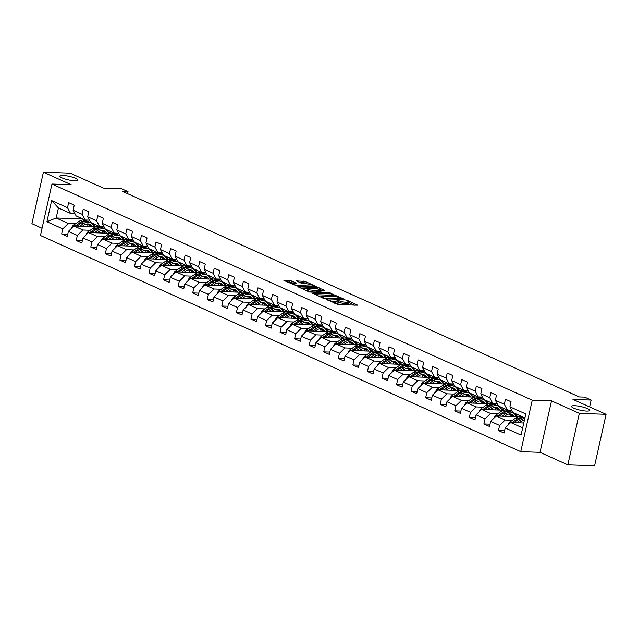 <?xml version="1.0" encoding="UTF-8"?>
<svg xmlns="http://www.w3.org/2000/svg" width="638" height="638" viewBox="0 0 638 638"><rect width="100%" height="100%" fill="white"/><g stroke="black" fill="none" stroke-linecap="round" stroke-linejoin="round"><path stroke-width="0.96" d="M326.704 299.525L338.315 304.613L357.695 305.187L347.622 300.53L345.916 300.283L347.415 301.048A4.57 0.893 12.6 0 1 348.507 301.918A4.57 0.893 12.6 0 1 346.984 302.245L345.405 302.189A4.57 0.893 12.6 0 1 339.113 300.753L336.473 299.868L337.638 300.697A4.57 0.893 12.6 0 1 338.738 301.575A4.57 0.893 12.6 0 1 337.215 301.902L335.636 301.846A4.57 0.893 12.6 0 1 329.344 300.402L326.704 299.525M74.893 180.825A9.307 1.826 12.6 0 0 77.995 180.171A9.307 1.826 12.6 0 0 72.86 177.308A9.307 1.826 12.6 0 0 62.947 175.45A9.307 1.826 12.6 0 0 59.836 176.112A9.307 1.826 12.6 0 0 64.972 178.975A9.307 1.826 12.6 0 0 74.893 180.825M586.561 411.071A9.307 1.826 12.6 0 0 589.671 410.417A9.307 1.826 12.6 0 0 584.528 407.546A9.307 1.826 12.6 0 0 574.615 405.696A9.307 1.826 12.6 0 0 571.512 406.358A9.307 1.826 12.6 0 0 576.648 409.221A9.307 1.826 12.6 0 0 586.561 411.071M291.67 280.991L283.918 280.457L297.037 286.039L316.424 286.614L305.275 281.47L296.423 280.895L301.391 283.256L306.535 283.814A3.82 0.75 12.6 0 1 310.602 284.572A3.82 0.75 12.6 0 1 312.708 285.752A3.82 0.75 12.6 0 1 311.44 286.023L298.991 285.577A3.82 0.75 12.6 0 1 294.916 284.819A3.82 0.75 12.6 0 1 292.81 283.647A3.82 0.75 12.6 0 1 294.086 283.376L296.638 283.344L291.67 280.991L291.359 282.379L286.725 281.837M579.344 413.368L551.527 400.855L540.027 452.326L567.836 464.847L579.344 413.368L606.1 414.317L572.964 399.412L591.163 400.058L584.623 397.115L579.272 396.924L122.671 191.464L128.023 191.647L121.491 188.712L103.3 188.066L70.164 173.153L43.408 172.204L31.9 223.683L42.068 228.26M551.527 400.855L532.267 400.17L51.957 184.039L71.217 184.725L43.408 172.204M312.891 293.177L323.562 298.417L325.532 298.863L344.919 299.429L331.8 293.847L312.803 293.568M309.318 292.005L298.169 286.869L317.549 287.435L324.487 290.242L315.866 290.17L319.279 291.821L330.843 293.065L309.318 292.005M606.1 414.317L594.592 465.796L567.836 464.847M532.267 400.17L520.76 451.648L40.449 235.51L51.957 184.039M67.764 234.17L61.655 233.955L67.253 236.475L68.386 231.395L77.35 235.43L76.209 240.502L81.816 243.022L82.948 237.95L91.912 241.977L90.771 247.058L96.37 249.578L97.51 244.498L106.466 248.533L105.334 253.613L110.932 256.133L112.065 251.053L121.029 255.08L119.896 260.16L125.495 262.681L126.627 257.6L135.591 261.636L134.451 266.716L140.057 269.236L141.189 264.156L150.153 268.191L149.013 273.263L154.611 275.783L155.752 270.711L164.708 274.739L163.575 279.819L169.174 282.339L170.314 277.259L179.27 281.294L178.138 286.366L183.736 288.886L184.868 283.814L193.832 287.842L192.7 292.922L198.298 295.442L199.431 290.362L208.395 294.397L207.254 299.477L212.861 301.997L213.993 296.917L222.949 300.945L221.817 306.025L227.415 308.545L228.556 303.465L237.511 307.5L236.379 312.58L241.977 315.1L243.11 310.02L252.074 314.055L250.941 319.128L256.54 321.648L257.672 316.576L266.636 320.603L265.496 325.683L271.102 328.203L272.235 323.123L281.191 327.158L280.058 332.231L285.657 334.751L286.797 329.679L295.753 333.706L294.62 338.786L300.219 341.306L301.351 336.226L310.315 340.261L309.183 345.341L314.781 347.862L315.914 342.781L324.878 346.809L323.737 351.889L329.344 354.409L330.476 349.329L339.44 353.364L338.299 358.444L343.898 360.964L345.038 355.884L353.994 359.92L352.862 364.992L358.46 367.512L359.601 362.44L368.557 366.467L367.424 371.547L373.023 374.067L374.155 368.987L383.119 373.023L381.987 378.095L387.585 380.615L388.717 375.543L397.681 379.57L396.541 384.65L402.147 387.17L403.28 382.09L412.236 386.126L411.103 391.206L416.702 393.726L417.842 388.646L426.798 392.673L425.666 397.753L431.264 400.273L432.397 395.193L441.36 399.228L440.228 404.309L445.826 406.829L446.959 401.749L455.923 405.784L454.782 410.856L460.389 413.376L461.521 408.304L470.477 412.331L469.345 417.411L474.943 419.932L476.084 414.852L485.04 418.887L483.907 423.959L489.505 426.479L490.638 421.407L499.602 425.434L498.469 430.514L504.068 433.035L505.2 427.954L521.071 435.1L525.8 413.95L509.929 406.813L511.062 401.733L505.463 399.213L504.331 404.293L507.37 410.003L498.406 405.975L495.367 400.257L496.5 395.177L490.901 392.657L489.769 397.737L492.807 403.455L483.843 399.42L480.805 393.71L481.945 388.63L476.339 386.11L475.206 391.19L478.245 396.9L469.281 392.872L466.25 387.154L467.383 382.074L461.784 379.554L460.644 384.634L463.682 390.352L454.727 386.317L451.688 380.599L452.82 375.527L447.222 373.007L446.09 378.079L449.12 383.797L440.164 379.769L437.126 374.051L438.258 368.971L432.66 366.451L431.527 371.531L434.566 377.249L425.602 373.214L422.563 367.496L423.704 362.424L418.097 359.904L416.965 364.976L420.003 370.694L411.039 366.659L408.009 360.949L409.141 355.868L403.543 353.348L402.403 358.428L405.441 364.146L396.485 360.111L393.447 354.393L394.579 349.313L388.981 346.793L387.848 351.873L390.879 357.591L381.923 353.556L378.884 347.846L380.017 342.766L374.418 340.245L373.286 345.325L376.324 351.036L367.36 347.008L364.322 341.29L365.462 336.21L359.856 333.69L358.723 338.77L361.762 344.488L352.798 340.453L349.76 334.735L350.9 329.663L345.302 327.142L344.161 332.215L347.2 337.933L338.244 333.905L335.205 328.187L336.338 323.107L330.739 320.587L329.599 325.667L332.637 331.385L323.681 327.35L320.643 321.632L321.775 316.56L316.177 314.04L315.044 319.112L318.083 324.83L309.119 320.794L306.081 315.084L307.213 310.004L301.614 307.484L300.482 312.564L303.521 318.282L294.557 314.247L291.518 308.529L292.659 303.449L287.06 300.929L285.92 306.009L288.958 311.727L279.994 307.691L276.964 301.981L278.096 296.901L272.498 294.381L271.357 299.461L274.396 305.171L265.44 301.144L262.401 295.426L263.534 290.346L257.935 287.826L256.803 292.906L259.833 298.624L250.878 294.589L247.839 288.87L248.972 283.798L243.373 281.278L242.241 286.35L245.279 292.068L236.315 288.041L233.277 282.323L234.417 277.243L228.811 274.723L227.678 279.803L230.717 285.521L221.753 281.486L218.722 275.768L219.855 270.695L214.256 268.175L213.116 273.247L216.154 278.966L207.198 274.93L204.16 269.22L205.292 264.14L199.694 261.62L198.562 266.7L201.592 272.418L192.636 268.383L189.598 262.665L190.73 257.585L185.132 255.064L183.999 260.144L187.038 265.863L178.074 261.827L175.035 256.117L176.176 251.037L170.569 248.517L169.437 253.597L172.475 259.307L163.511 255.28L160.473 249.562L161.613 244.482L156.015 241.961L154.874 247.042L157.913 252.76L148.957 248.724L145.919 243.006L147.051 237.934L141.453 235.414L140.32 240.486L143.351 246.204L134.395 242.177L131.356 236.459L132.489 231.379L126.89 228.859L125.758 233.939L128.796 239.657L119.832 235.621L116.794 229.903L117.934 224.831L112.328 222.311L111.195 227.383L114.234 233.101L105.27 229.066L102.232 223.356L103.372 218.276L97.773 215.756L96.633 220.836L99.672 226.554L90.708 222.518L87.677 216.8L88.81 211.72L83.211 209.2L82.071 214.28L85.109 219.998L76.153 215.963L73.115 210.253L74.247 205.173L68.649 202.653L67.516 207.733L70.547 213.443L58.417 207.988L56.176 218.005L68.314 223.459L75.619 223.723M61.655 233.955L62.787 228.875L46.917 221.737L51.646 200.587L67.516 207.733M73.115 210.253L82.071 214.28M87.677 216.8L96.633 220.836M102.232 223.356L111.195 227.383M116.794 229.903L125.758 233.939M131.356 236.459L140.32 240.486M145.919 243.006L154.874 247.042M160.473 249.562L169.437 253.597M175.035 256.117L183.999 260.144M189.598 262.665L198.562 266.7M204.16 269.22L213.116 273.247M218.722 275.768L227.678 279.803M233.277 282.323L242.241 286.35M247.839 288.87L256.803 292.906M262.401 295.426L271.357 299.461M276.964 301.981L285.92 306.009M291.518 308.529L300.482 312.564M306.081 315.084L315.044 319.112M320.643 321.632L329.599 325.667M335.205 328.187L344.161 332.215M349.76 334.735L358.723 338.77M364.322 341.29L373.286 345.325M378.884 347.846L387.848 351.873M393.447 354.393L402.403 358.428M408.009 360.949L416.965 364.976M422.563 367.496L431.527 371.531M437.126 374.051L446.09 378.079M451.688 380.599L460.644 384.634M466.25 387.154L475.206 391.19M480.805 393.71L489.769 397.737M495.367 400.257L504.331 404.293M90.181 230.27L82.876 230.015L73.912 225.98L96.194 226.769M100.038 226.905L104.201 227.056M100.772 230.653L101.761 230.685M107.232 230.876L109.465 230.956M89.456 220.15L85.109 219.998M73.912 225.98L68.386 231.395M82.876 230.015L77.35 235.43M104.736 236.826L97.431 236.57L88.475 232.535L110.757 233.325M114.601 233.46L118.764 233.612M115.334 237.2L116.315 237.232M121.794 237.432L124.027 237.511M104.018 226.705L99.672 226.554M88.475 232.535L82.948 237.95M97.431 236.57L91.912 241.977M119.298 243.381L111.993 243.118L103.029 239.083L125.319 239.88M129.155 240.016L133.326 240.159M129.897 243.756L130.878 243.788M136.357 243.979L138.59 244.059M118.572 233.253L114.234 233.101M103.029 239.083L97.51 244.498M111.993 243.118L106.466 248.533M133.86 249.929L126.555 249.673L117.591 245.638L139.881 246.428M143.717 246.563L147.88 246.715M144.451 250.303L145.44 250.343M150.911 250.535L153.144 250.614M133.135 239.808L128.796 239.657M117.591 245.638L112.065 251.053M126.555 249.673L121.029 255.08M148.423 256.484L141.118 256.221L132.154 252.193L154.444 252.983M158.28 253.119L162.443 253.262M159.014 256.859L160.002 256.891M165.473 257.09L167.706 257.162M147.697 246.364L143.351 246.204M132.154 252.193L126.627 257.6M141.118 256.221L135.591 261.636M162.985 263.031L155.672 262.776L146.716 258.741L168.998 259.53M172.842 259.666L177.005 259.818M173.576 263.406L174.557 263.446M180.036 263.638L182.269 263.717M162.259 252.911L157.913 252.76M146.716 258.741L141.189 264.156M155.672 262.776L150.153 268.191M177.539 269.587L170.234 269.324L161.278 265.296L183.561 266.086M187.397 266.221L191.567 266.365M188.138 269.962L189.119 269.994M194.598 270.193L196.831 270.273M176.814 259.467L172.475 259.307M161.278 265.296L155.752 270.711M170.234 269.324L164.708 274.739M192.102 276.134L184.797 275.879L175.833 271.844L198.123 272.633M201.959 272.769L206.122 272.92M202.693 276.517L203.681 276.549M209.16 276.74L211.393 276.82M191.376 266.014L187.038 265.863M175.833 271.844L170.314 277.259M184.797 275.879L179.27 281.294M206.664 282.69L199.359 282.435L190.395 278.399L212.685 279.189M216.521 279.324L220.684 279.476M217.255 283.065L218.244 283.097M223.715 283.296L225.948 283.376M205.938 272.57L201.592 272.418M190.395 278.399L184.868 283.814M199.359 282.435L193.832 287.842M221.226 289.245L213.913 288.982L204.958 284.947L227.24 285.744M231.084 285.88L235.247 286.023M231.817 289.62L232.798 289.652M238.277 289.843L240.51 289.923M220.501 279.117L216.154 278.966M204.958 284.947L199.431 290.362M213.913 288.982L208.395 294.397M235.781 295.793L228.476 295.538L219.52 291.502L241.802 292.292M245.638 292.427L249.809 292.579M246.38 296.168L247.361 296.207M252.839 296.399L255.072 296.479M235.063 285.672L230.717 285.521M219.52 291.502L213.993 296.917M228.476 295.538L222.949 300.945M250.343 302.348L243.038 302.085L234.074 298.058L256.364 298.847M260.2 298.983L264.371 299.126M260.934 302.723L261.923 302.755M267.402 302.954L269.635 303.026M249.618 292.228L245.279 292.068M234.074 298.058L228.556 303.465M243.038 302.085L237.511 307.5M264.906 308.896L257.6 308.64L248.637 304.605L270.927 305.395M274.763 305.53L278.926 305.682M275.496 309.271L276.485 309.31M281.956 309.502L284.189 309.582M264.18 298.775L259.833 298.624M248.637 304.605L243.11 310.02M257.6 308.64L252.074 314.055M279.468 315.451L272.155 315.188L263.199 311.161L285.481 311.95M289.325 312.086L293.488 312.229M290.059 315.826L291.048 315.858M296.518 316.057L298.751 316.137M278.742 305.331L274.396 305.171M263.199 311.161L257.672 316.576M272.155 315.188L266.636 320.603M294.022 321.999L286.717 321.743L277.761 317.708L300.043 318.498M303.879 318.633L308.05 318.785M304.621 322.381L305.602 322.413M311.081 322.605L313.314 322.684M293.305 311.878L288.958 311.727M277.761 317.708L272.235 323.123M286.717 321.743L281.191 327.158M308.585 328.554L301.28 328.299L292.316 324.264L314.606 325.053M318.442 325.189L322.613 325.34M319.183 328.929L320.164 328.961M325.643 329.16L327.876 329.24M307.859 318.434L303.521 318.282M292.316 324.264L286.797 329.679M301.28 328.299L295.753 333.706M323.147 335.109L315.842 334.846L306.878 330.811L329.168 331.608M333.004 331.744L337.167 331.888M333.738 335.484L334.727 335.516M340.198 335.708L342.431 335.787M322.421 324.981L318.083 324.83M306.878 330.811L301.351 336.226M315.842 334.846L310.315 340.261M337.709 341.657L330.404 341.402L321.44 337.366L343.73 338.156M347.566 338.292L351.729 338.443M348.3 342.032L349.289 342.072M354.76 342.263L356.993 342.343M336.984 331.537L332.637 331.385M321.44 337.366L315.914 342.781M330.404 341.402L324.878 346.809M352.264 348.212L344.959 347.949L336.003 343.922L358.285 344.711M362.129 344.847L366.292 344.991M362.863 348.587L363.843 348.619M369.322 348.819L371.555 348.89M351.546 338.092L347.2 337.933M336.003 343.922L330.476 349.329M344.959 347.949L339.44 353.364M366.826 354.76L359.521 354.505L350.565 350.469L372.847 351.259M376.683 351.394L380.854 351.546M377.425 355.135L378.406 355.175M383.885 355.366L386.118 355.446M366.1 344.64L361.762 344.488M350.565 350.469L345.038 355.884M359.521 354.505L353.994 359.92M381.388 361.315L374.083 361.052L365.119 357.025L387.41 357.814M391.246 357.95L395.408 358.093M391.979 361.69L392.968 361.722M398.439 361.921L400.68 362.001M380.663 351.195L376.324 351.036M365.119 357.025L359.601 362.44M374.083 361.052L368.557 366.467M395.951 367.863L388.646 367.608L379.682 363.572L401.972 364.362M405.808 364.497L409.971 364.649M406.542 368.246L407.53 368.278M413.001 368.469L415.234 368.549M395.225 357.743L390.879 357.591M379.682 363.572L374.155 368.987M388.646 367.608L383.119 373.023M410.513 374.418L403.2 374.163L394.244 370.128L416.526 370.917M420.37 371.053L424.533 371.204M421.104 374.793L422.085 374.825M427.564 375.024L429.797 375.104M409.787 364.298L405.441 364.146M394.244 370.128L388.717 375.543M403.2 374.163L397.681 379.57M425.067 380.974L417.762 380.711L408.806 376.675L431.089 377.473M434.925 377.608L439.096 377.752M435.666 381.349L436.647 381.38M442.126 381.572L444.359 381.652M424.35 370.845L420.003 370.694M408.806 376.675L403.28 382.09M417.762 380.711L412.236 386.126M439.63 387.521L432.325 387.266L423.361 383.231L445.651 384.02M449.487 384.156L453.658 384.307M450.221 387.896L451.21 387.936M456.688 388.127L458.921 388.207M438.904 377.401L434.566 377.249M423.361 383.231L417.842 388.646M432.325 387.266L426.798 392.673M454.192 394.077L446.887 393.813L437.923 389.786L460.213 390.576M464.049 390.711L468.212 390.855M464.783 394.451L465.772 394.483M471.243 394.683L473.476 394.755M453.466 383.956L449.12 383.797M437.923 389.786L432.397 395.193M446.887 393.813L441.36 399.228M468.755 400.624L461.441 400.369L452.486 396.334L474.768 397.123M478.612 397.259L482.775 397.41M479.345 400.999L480.334 401.039M485.805 401.23L488.038 401.31M468.029 390.504L463.682 390.352M452.486 396.334L446.959 401.749M461.441 400.369L455.923 405.784M483.309 407.18L476.004 406.916L467.048 402.889L489.33 403.679M493.166 403.814L497.337 403.958M493.908 407.554L494.889 407.586M500.367 407.786L502.6 407.865M482.591 397.059L478.245 396.9M467.048 402.889L461.521 408.304M476.004 406.916L470.477 412.331M497.871 413.727L490.566 413.472L481.602 409.436L503.892 410.226M507.728 410.362L511.899 410.513M508.47 414.11L509.451 414.142M514.93 414.333L517.163 414.413M497.146 403.607L492.807 403.455M481.602 409.436L476.084 414.852M490.566 413.472L485.04 418.887M512.434 420.282L505.129 420.027L496.165 415.992L518.455 416.781M522.291 416.917L522.761 416.933M523.024 420.657L524.013 420.689M511.708 410.162L507.37 410.003M496.165 415.992L490.638 421.407M505.129 420.027L499.602 425.434M522.674 427.923L510.727 422.539L523.774 423.002M524.914 417.906L512.968 412.523L509.929 406.813M510.727 422.539L505.2 427.954M540.027 452.326L520.76 451.648M127.576 193.665L128.023 191.647M589.632 406.908L591.163 400.058M86.21 224.097L87.199 224.129M92.669 224.329L94.903 224.409M82.773 218.946L56.176 218.005L46.917 221.737M74.893 213.602L70.547 213.443M51.646 200.587L58.417 207.988M68.314 223.459L62.787 228.875M504.578 430.73L498.469 430.514M517.498 414.564L515.041 414.477M490.024 424.182L483.907 423.959M518.662 416.726L515.6 415.346M502.935 408.017L500.479 407.929M475.462 417.627L469.345 417.411M504.1 410.178L501.037 408.798M488.381 401.462L485.917 401.374M460.899 411.071L454.782 410.856M489.545 403.623L486.475 402.243M473.819 394.914L471.354 394.826M446.337 404.524L440.228 404.309M474.983 397.075L471.913 395.696M459.256 388.359L456.8 388.271M431.782 397.968L425.666 397.753M460.421 390.52L457.358 389.14M444.694 381.803L442.238 381.715M417.22 391.421L411.103 391.206M445.858 383.972L442.796 382.593M430.132 375.256L427.675 375.168M402.658 384.866L396.541 384.65M431.304 377.417L428.234 376.037M415.577 368.7L413.113 368.612M388.095 378.318L381.987 378.095M416.742 370.861L413.671 369.482M401.015 362.153L398.551 362.065M373.541 371.763L367.424 371.547M402.179 364.314L399.117 362.934M386.453 355.597L383.996 355.51M358.979 365.207L352.862 364.992M387.617 357.759L384.554 356.379M371.89 349.05L369.434 348.962M344.416 358.66L338.299 358.444M373.063 351.211L369.992 349.831M357.336 342.494L354.872 342.407M329.854 352.104L323.737 351.889M358.5 344.656L355.43 343.276M342.773 335.939L340.309 335.851M315.292 345.557L309.183 345.341M343.938 338.108L340.867 336.728M328.211 329.391L325.755 329.304M300.737 339.001L294.62 338.786M329.375 331.553L326.313 330.173M313.649 322.836L311.192 322.748M286.175 332.454L280.058 332.231M314.813 325.005L311.751 323.618M299.094 316.288L296.63 316.201M271.613 325.898L265.496 325.683M300.259 318.45L297.188 317.07M284.532 309.733L282.068 309.645M257.05 319.343L250.941 319.128M285.696 311.894L282.626 310.515M269.97 303.186L267.513 303.098M242.496 312.795L236.379 312.58M271.134 305.347L268.072 303.967M255.407 296.63L252.951 296.542M227.933 306.24L221.817 306.025M256.572 298.791L253.509 297.412M240.845 290.075L238.389 289.987M213.371 299.693L207.254 299.477M242.017 292.244L238.947 290.864M226.291 283.527L223.826 283.439M198.809 293.137L192.7 292.922M227.455 285.688L224.385 284.309M211.728 276.972L209.264 276.884M184.254 286.59L178.138 286.366M212.893 279.141L209.83 277.753M197.166 270.424L194.71 270.337M169.692 280.034L163.575 279.819M198.33 272.586L195.268 271.206M182.604 263.869L180.147 263.781M155.13 273.479L149.013 273.263M183.776 266.03L180.706 264.65M168.049 257.321L165.585 257.234M140.567 266.931L134.451 266.716M169.214 259.483L166.143 258.103M153.487 250.766L151.023 250.678M126.005 260.376L119.896 260.16M154.651 252.927L151.581 251.547M138.924 244.21L136.468 244.123M111.451 253.828L105.334 253.613M140.089 246.38L137.026 245M124.362 237.663L121.906 237.575M96.888 247.273L90.771 247.058M125.534 239.824L122.464 238.445M109.808 231.108L107.343 231.02M82.326 240.725L76.209 240.502M110.972 233.277L107.902 231.889M95.245 224.56L92.781 224.472M96.41 226.721L93.339 225.342M334.009 303.114A4.57 0.893 12.6 0 0 335.325 303.233L335.636 301.846M338.738 301.575L338.427 302.97A4.57 0.893 12.6 0 1 336.904 303.289L335.325 303.233M348.507 301.918L348.196 303.313A4.57 0.893 12.6 0 1 346.673 303.632L345.094 303.576A4.57 0.893 12.6 0 1 338.802 302.141L338.626 302.061M354.576 305.195L348.396 302.412M335.787 296.734L331.489 295.234L315.22 294.66M324.032 298.01L342 298.919L340.772 298.058A4.57 0.893 12.6 0 0 334.479 296.614L323.131 296.215A4.57 0.893 12.6 0 0 321.608 296.534A4.57 0.893 12.6 0 0 322.7 297.412L324.032 298.01L323.913 298.544M300.976 288.248L317.238 288.823L317.549 287.435M321.369 290.25L317.238 288.823M308.385 289.788A3.82 0.75 12.6 0 0 307.109 290.059A3.82 0.75 12.6 0 0 309.215 291.231A3.82 0.75 12.6 0 0 313.29 291.989L318.147 292.044L314.733 290.394L308.385 289.788M293.568 283.376L291.359 282.379M307.173 283.862L302.994 282.419L299.23 282.283M313.306 286.621L312.588 286.295M519.101 422.842L520.648 421.774A9.227 6.555 -65.8 0 1 524.34 420.458M516.565 422.747L520.225 420.235A11.117 7.895 -65.8 0 1 524.747 418.648M508.406 424.812L508.398 424.677A3.852 2.735 -65.8 0 1 510.352 421.71L515.56 418.137A11.117 7.895 -65.8 0 1 522.626 417.053L524.396 417.85A11.117 7.895 114.2 0 0 517.33 418.935L512.123 422.508A3.852 2.735 114.2 0 0 512.011 422.587M523.878 420.498A9.227 6.555 -65.8 0 1 524.213 421.032M513.773 422.651L518.447 419.437A11.117 7.895 -65.8 0 1 524.867 418.113M524.867 418.089A11.117 7.895 114.2 0 0 524.396 417.85M504.538 416.287L506.086 415.226A9.227 6.555 -65.8 0 1 511.955 414.325A9.227 6.555 -65.8 0 1 514.348 416.638M502.002 416.199L505.663 413.687A11.117 7.895 -65.8 0 1 512.729 412.603A11.117 7.895 -65.8 0 1 516.182 416.702M493.852 418.265L493.836 418.129A3.852 2.735 -65.8 0 1 495.79 415.163L500.997 411.582A11.117 7.895 -65.8 0 1 508.063 410.505L509.834 411.303A11.117 7.895 114.2 0 0 502.768 412.387L497.56 415.96A3.852 2.735 114.2 0 0 497.457 416.04M509.315 413.942A9.227 6.555 -65.8 0 1 510.384 416.494M499.211 416.096L503.892 412.89A11.117 7.895 -65.8 0 1 510.958 411.805L512.729 412.603M512.92 416.582A9.227 6.555 114.2 0 0 511.022 414.022M510.384 411.582A11.117 7.895 114.2 0 0 509.834 411.303M510.392 413.926A9.227 6.555 -65.8 0 1 511.963 416.55M489.976 409.74L491.531 408.671A9.227 6.555 -65.8 0 1 497.393 407.77A9.227 6.555 -65.8 0 1 499.793 410.082M487.44 409.644L491.1 407.132A11.117 7.895 -65.8 0 1 498.166 406.047A11.117 7.895 -65.8 0 1 501.62 410.146M479.29 411.709L479.274 411.574A3.852 2.735 -65.8 0 1 481.227 408.607L486.435 405.034A11.117 7.895 -65.8 0 1 493.501 403.95L495.271 404.747A11.117 7.895 114.2 0 0 488.206 405.832L483.006 409.405A3.852 2.735 114.2 0 0 482.894 409.484M494.761 407.395A9.227 6.555 -65.8 0 1 495.822 409.947M484.649 409.548L489.33 406.334A11.117 7.895 -65.8 0 1 496.396 405.25L498.166 406.047M498.358 410.035A9.227 6.555 114.2 0 0 496.468 407.467M495.822 405.034A11.117 7.895 114.2 0 0 495.271 404.747M495.83 407.371A9.227 6.555 -65.8 0 1 497.401 410.003M475.422 403.184L476.969 402.123A9.227 6.555 -65.8 0 1 482.83 401.222A9.227 6.555 -65.8 0 1 485.231 403.535M472.886 403.096L476.546 400.584A11.117 7.895 -65.8 0 1 483.604 399.5A11.117 7.895 -65.8 0 1 487.057 403.599M464.727 405.154L464.719 405.026A3.852 2.735 -65.8 0 1 466.665 402.06L471.873 398.479A11.117 7.895 -65.8 0 1 478.939 397.394L480.717 398.2A11.117 7.895 114.2 0 0 473.651 399.276L468.444 402.857A3.852 2.735 114.2 0 0 468.332 402.929M480.199 400.839A9.227 6.555 -65.8 0 1 481.259 403.391M470.094 402.993L474.768 399.787A11.117 7.895 -65.8 0 1 481.834 398.702L483.604 399.5M483.803 403.479A9.227 6.555 114.2 0 0 481.905 400.919M481.259 398.479A11.117 7.895 114.2 0 0 480.717 398.2M481.275 400.824A9.227 6.555 -65.8 0 1 482.846 403.447M460.859 396.629L462.406 395.568A9.227 6.555 -65.8 0 1 468.268 394.667A9.227 6.555 -65.8 0 1 470.669 396.98M458.323 396.541L461.984 394.029A11.117 7.895 -65.8 0 1 469.05 392.944A11.117 7.895 -65.8 0 1 472.495 397.043M450.165 398.606L450.157 398.471A3.852 2.735 -65.8 0 1 452.111 395.504L457.318 391.931A11.117 7.895 -65.8 0 1 464.384 390.847L466.155 391.644A11.117 7.895 114.2 0 0 459.089 392.729L453.881 396.302A3.852 2.735 114.2 0 0 453.77 396.381M465.636 394.284A9.227 6.555 -65.8 0 1 466.705 396.836M455.532 396.445L460.205 393.231A11.117 7.895 -65.8 0 1 467.271 392.147L469.05 392.944M469.241 396.932A9.227 6.555 114.2 0 0 467.343 394.364M466.697 391.923A11.117 7.895 114.2 0 0 466.155 391.644M466.713 394.268A9.227 6.555 -65.8 0 1 468.284 396.892M446.297 390.081L447.844 389.021A9.227 6.555 -65.8 0 1 453.714 388.119A9.227 6.555 -65.8 0 1 456.106 390.424M443.761 389.993L447.421 387.481A11.117 7.895 -65.8 0 1 454.487 386.397A11.117 7.895 -65.8 0 1 457.94 390.496M435.61 392.051L435.595 391.923A3.852 2.735 -65.8 0 1 437.548 388.949L442.756 385.376A11.117 7.895 -65.8 0 1 449.822 384.291L451.592 385.089A11.117 7.895 114.2 0 0 444.526 386.173L439.319 389.746A3.852 2.735 114.2 0 0 439.207 389.826M451.074 387.737A9.227 6.555 -65.8 0 1 452.143 390.289M440.97 389.89L445.651 386.676A11.117 7.895 -65.8 0 1 452.717 385.599L454.487 386.397M454.679 390.376A9.227 6.555 114.2 0 0 452.781 387.808M452.143 385.376A11.117 7.895 114.2 0 0 451.592 385.089M452.151 387.721A9.227 6.555 -65.8 0 1 453.722 390.344M431.735 383.526L433.29 382.465A9.227 6.555 -65.8 0 1 439.151 381.564A9.227 6.555 -65.8 0 1 441.544 383.877M429.199 383.438L432.859 380.926A11.117 7.895 -65.8 0 1 439.925 379.841A11.117 7.895 -65.8 0 1 443.378 383.94M421.048 385.504L421.032 385.368A3.852 2.735 -65.8 0 1 422.986 382.401L428.194 378.828A11.117 7.895 -65.8 0 1 435.26 377.744L437.03 378.541A11.117 7.895 114.2 0 0 429.964 379.626L424.764 383.199A3.852 2.735 114.2 0 0 424.653 383.279M436.52 381.181A9.227 6.555 -65.8 0 1 437.58 383.733M426.407 383.342L431.089 380.128A11.117 7.895 -65.8 0 1 438.154 379.044L439.925 379.841M440.116 383.829A9.227 6.555 114.2 0 0 438.218 381.261M437.58 378.82A11.117 7.895 114.2 0 0 437.03 378.541M437.588 381.165A9.227 6.555 -65.8 0 1 439.159 383.789M417.18 376.978L418.727 375.91A9.227 6.555 -65.8 0 1 424.589 375.016A9.227 6.555 -65.8 0 1 426.989 377.321M414.644 376.883L418.297 374.37A11.117 7.895 -65.8 0 1 425.363 373.294A11.117 7.895 -65.8 0 1 428.816 377.385M406.486 378.948L406.47 378.812A3.852 2.735 -65.8 0 1 408.424 375.846L413.631 372.273A11.117 7.895 -65.8 0 1 420.697 371.188L422.476 371.986A11.117 7.895 114.2 0 0 415.41 373.07L410.202 376.643A3.852 2.735 114.2 0 0 410.09 376.723M421.957 374.634A9.227 6.555 -65.8 0 1 423.018 377.186M411.845 376.787L416.526 373.573A11.117 7.895 -65.8 0 1 423.592 372.488L425.363 373.294M425.554 377.273A9.227 6.555 114.2 0 0 423.664 374.705M423.018 372.273A11.117 7.895 114.2 0 0 422.476 371.986M423.034 374.61A9.227 6.555 -65.8 0 1 424.605 377.241M402.618 370.423L404.165 369.362A9.227 6.555 -65.8 0 1 410.027 368.461A9.227 6.555 -65.8 0 1 412.427 370.774M400.082 370.335L403.742 367.823A11.117 7.895 -65.8 0 1 410.808 366.738A11.117 7.895 -65.8 0 1 414.253 370.837M391.923 372.401L391.915 372.265A3.852 2.735 -65.8 0 1 393.869 369.298L399.069 365.726A11.117 7.895 -65.8 0 1 406.135 364.641L407.913 365.438A11.117 7.895 114.2 0 0 400.847 366.523L395.64 370.096A3.852 2.735 114.2 0 0 395.528 370.176M407.395 368.078A9.227 6.555 -65.8 0 1 408.464 370.63M397.291 370.231L401.964 367.025A11.117 7.895 -65.8 0 1 409.03 365.941L410.808 366.738M411 370.718A9.227 6.555 114.2 0 0 409.102 368.158M408.456 365.718A11.117 7.895 114.2 0 0 407.913 365.438M408.472 368.062A9.227 6.555 -65.8 0 1 410.043 370.686M388.056 363.875L389.603 362.807A9.227 6.555 -65.8 0 1 395.472 361.906A9.227 6.555 -65.8 0 1 397.865 364.218M385.519 363.78L389.18 361.267A11.117 7.895 -65.8 0 1 396.246 360.183A11.117 7.895 -65.8 0 1 399.699 364.282M377.369 365.845L377.353 365.71A3.852 2.735 -65.8 0 1 379.307 362.743L384.515 359.17A11.117 7.895 -65.8 0 1 391.58 358.085L393.351 358.883A11.117 7.895 114.2 0 0 386.285 359.968L381.077 363.54A3.852 2.735 114.2 0 0 380.966 363.62M392.833 361.531A9.227 6.555 -65.8 0 1 393.901 364.083M382.728 363.684L387.41 360.47A11.117 7.895 -65.8 0 1 394.475 359.385L396.246 360.183M396.437 364.17A9.227 6.555 114.2 0 0 394.539 361.602M393.901 359.17A11.117 7.895 114.2 0 0 393.351 358.883M393.909 361.507A9.227 6.555 -65.8 0 1 395.48 364.139M373.493 357.32L375.04 356.259A9.227 6.555 -65.8 0 1 380.91 355.358A9.227 6.555 -65.8 0 1 383.302 357.671M370.957 357.232L374.618 354.72A11.117 7.895 -65.8 0 1 381.684 353.635A11.117 7.895 -65.8 0 1 385.137 357.735M362.799 359.242L362.791 359.162A3.852 2.735 -65.8 0 1 364.745 356.195L369.952 352.615A11.117 7.895 -65.8 0 1 377.018 351.53L378.789 352.336A11.117 7.895 114.2 0 0 371.723 353.412L366.515 356.993A3.852 2.735 114.2 0 0 366.411 357.065M378.278 354.975A9.227 6.555 -65.8 0 1 379.339 357.527M368.166 357.128L372.847 353.923A11.117 7.895 -65.8 0 1 379.913 352.838L381.684 353.635M381.875 357.615A9.227 6.555 114.2 0 0 379.977 355.055M379.339 352.615A11.117 7.895 114.2 0 0 378.789 352.336M379.347 354.959A9.227 6.555 -65.8 0 1 380.918 357.583M358.931 350.764L360.486 349.704A9.227 6.555 -65.8 0 1 366.348 348.803A9.227 6.555 -65.8 0 1 368.748 351.115M356.395 350.677L360.055 348.165A11.117 7.895 -65.8 0 1 367.121 347.08A11.117 7.895 -65.8 0 1 370.574 351.179M348.244 352.742L348.228 352.607A3.852 2.735 -65.8 0 1 350.182 349.64L355.39 346.067A11.117 7.895 -65.8 0 1 362.456 344.983L364.234 345.78A11.117 7.895 114.2 0 0 357.168 346.865L351.961 350.437A3.852 2.735 114.2 0 0 351.849 350.517M363.716 348.42A9.227 6.555 -65.8 0 1 364.776 350.972M353.604 350.581L358.285 347.367A11.117 7.895 -65.8 0 1 365.351 346.282L367.121 347.08M367.313 351.067A9.227 6.555 114.2 0 0 365.422 348.5M364.776 346.059A11.117 7.895 114.2 0 0 364.234 345.78M364.792 348.404A9.227 6.555 -65.8 0 1 366.364 351.028M344.376 344.217L345.924 343.156A9.227 6.555 -65.8 0 1 351.785 342.255A9.227 6.555 -65.8 0 1 354.186 344.56M341.84 344.129L345.501 341.617A11.117 7.895 -65.8 0 1 352.567 340.532A11.117 7.895 -65.8 0 1 356.012 344.632M333.682 346.187L333.674 346.059A3.852 2.735 -65.8 0 1 335.628 343.084L340.828 339.512A11.117 7.895 -65.8 0 1 347.893 338.427L349.672 339.225A11.117 7.895 114.2 0 0 342.606 340.309L337.398 343.882A3.852 2.735 114.2 0 0 337.287 343.962M349.153 341.872A9.227 6.555 -65.8 0 1 350.222 344.424M339.049 344.026L343.722 340.812A11.117 7.895 -65.8 0 1 350.788 339.735L352.567 340.532M352.758 344.512A9.227 6.555 114.2 0 0 350.86 341.944M350.214 339.512A11.117 7.895 114.2 0 0 349.672 339.225M350.23 341.856A9.227 6.555 -65.8 0 1 351.801 344.48M329.814 337.661L331.361 336.601A9.227 6.555 -65.8 0 1 337.231 335.7A9.227 6.555 -65.8 0 1 339.623 338.012M327.278 337.574L330.939 335.062A11.117 7.895 -65.8 0 1 338.004 333.977A11.117 7.895 -65.8 0 1 341.458 338.076M319.12 339.639L319.112 339.504A3.852 2.735 -65.8 0 1 321.066 336.537L326.273 332.964A11.117 7.895 -65.8 0 1 333.339 331.88L335.109 332.677A11.117 7.895 114.2 0 0 328.044 333.762L322.836 337.335A3.852 2.735 114.2 0 0 322.724 337.414M334.591 335.317A9.227 6.555 -65.8 0 1 335.66 337.869M324.487 337.478L329.16 334.264A11.117 7.895 -65.8 0 1 336.226 333.18L338.004 333.977M338.196 337.965A9.227 6.555 114.2 0 0 336.298 335.397M335.652 332.956A11.117 7.895 114.2 0 0 335.109 332.677M335.668 335.301A9.227 6.555 -65.8 0 1 337.239 337.925M315.252 331.114L316.799 330.045A9.227 6.555 -65.8 0 1 322.668 329.152A9.227 6.555 -65.8 0 1 325.061 331.457M312.716 331.018L316.376 328.506A11.117 7.895 -65.8 0 1 323.442 327.43A11.117 7.895 -65.8 0 1 326.895 331.521M304.565 333.084L304.549 332.948A3.852 2.735 -65.8 0 1 306.503 329.982L311.711 326.409A11.117 7.895 -65.8 0 1 318.777 325.324L320.547 326.122A11.117 7.895 114.2 0 0 313.481 327.206L308.274 330.779A3.852 2.735 114.2 0 0 308.17 330.859M320.037 328.769A9.227 6.555 -65.8 0 1 321.097 331.321M309.924 330.923L314.606 327.709A11.117 7.895 -65.8 0 1 321.672 326.624L323.442 327.43M323.633 331.409A9.227 6.555 114.2 0 0 321.735 328.841M321.097 326.409A11.117 7.895 114.2 0 0 320.547 326.122M321.105 328.745A9.227 6.555 -65.8 0 1 322.676 331.377M300.689 324.559L302.245 323.498A9.227 6.555 -65.8 0 1 308.106 322.597A9.227 6.555 -65.8 0 1 310.507 324.909M298.153 324.471L301.814 321.959A11.117 7.895 -65.8 0 1 308.88 320.874A11.117 7.895 -65.8 0 1 312.333 324.973M290.003 326.536L289.987 326.401A3.852 2.735 -65.8 0 1 291.941 323.434L297.149 319.861A11.117 7.895 -65.8 0 1 304.214 318.777L305.985 319.574A11.117 7.895 114.2 0 0 298.919 320.659L293.719 324.232A3.852 2.735 114.2 0 0 293.608 324.311M305.474 322.214A9.227 6.555 -65.8 0 1 306.535 324.766M295.362 324.367L300.043 321.161A11.117 7.895 -65.8 0 1 307.109 320.077L308.88 320.874M309.071 324.854A9.227 6.555 114.2 0 0 307.181 322.294M306.535 319.853A11.117 7.895 114.2 0 0 305.985 319.574M306.543 322.198A9.227 6.555 -65.8 0 1 308.114 324.822M286.135 318.011L287.682 316.942A9.227 6.555 -65.8 0 1 293.544 316.041A9.227 6.555 -65.8 0 1 295.944 318.354M283.599 317.915L287.26 315.403A11.117 7.895 -65.8 0 1 294.317 314.319A11.117 7.895 -65.8 0 1 297.771 318.418M275.441 319.981L275.433 319.845A3.852 2.735 -65.8 0 1 277.386 316.879L282.586 313.306A11.117 7.895 -65.8 0 1 289.652 312.221L291.43 313.019A11.117 7.895 114.2 0 0 284.365 314.103L279.157 317.676A3.852 2.735 114.2 0 0 279.045 317.756M290.912 315.666A9.227 6.555 -65.8 0 1 291.973 318.218M280.808 317.82L285.481 314.606A11.117 7.895 -65.8 0 1 292.547 313.521L294.317 314.319M294.517 318.306A9.227 6.555 114.2 0 0 292.619 315.738M291.973 313.306A11.117 7.895 114.2 0 0 291.43 313.019M291.989 315.643A9.227 6.555 -65.8 0 1 293.56 318.274M271.573 311.456L273.12 310.395A9.227 6.555 -65.8 0 1 278.981 309.494A9.227 6.555 -65.8 0 1 281.382 311.807M269.037 311.368L272.697 308.856A11.117 7.895 -65.8 0 1 279.763 307.771A11.117 7.895 -65.8 0 1 283.208 311.87M260.878 313.425L260.87 313.298A3.852 2.735 -65.8 0 1 262.824 310.331L268.032 306.75A11.117 7.895 -65.8 0 1 275.098 305.666L276.868 306.471A11.117 7.895 114.2 0 0 269.802 307.548L264.595 311.129A3.852 2.735 114.2 0 0 264.483 311.2M276.35 309.111A9.227 6.555 -65.8 0 1 277.418 311.663M266.245 311.264L270.919 308.058A11.117 7.895 -65.8 0 1 277.985 306.974L279.763 307.771M279.954 311.751A9.227 6.555 114.2 0 0 278.056 309.191M277.41 306.75A11.117 7.895 114.2 0 0 276.868 306.471M277.426 309.095A9.227 6.555 -65.8 0 1 278.997 311.719M257.01 304.9L258.557 303.84A9.227 6.555 -65.8 0 1 264.427 302.938A9.227 6.555 -65.8 0 1 266.82 305.251M254.474 304.812L258.135 302.3A11.117 7.895 -65.8 0 1 265.201 301.216A11.117 7.895 -65.8 0 1 268.654 305.315M246.324 306.878L246.308 306.742A3.852 2.735 -65.8 0 1 248.262 303.776L253.469 300.203A11.117 7.895 -65.8 0 1 260.535 299.118L262.306 299.916A11.117 7.895 114.2 0 0 255.24 301L250.032 304.573A3.852 2.735 114.2 0 0 249.921 304.653M261.787 302.556A9.227 6.555 -65.8 0 1 262.856 305.108M251.683 304.717L256.364 301.503A11.117 7.895 -65.8 0 1 263.43 300.418L265.201 301.216M265.392 305.203A9.227 6.555 114.2 0 0 263.494 302.635M262.856 300.195A11.117 7.895 114.2 0 0 262.306 299.916M262.864 302.54A9.227 6.555 -65.8 0 1 264.435 305.163M242.448 298.353L244.003 297.292A9.227 6.555 -65.8 0 1 249.865 296.391A9.227 6.555 -65.8 0 1 252.265 298.696M239.912 298.265L243.572 295.753A11.117 7.895 -65.8 0 1 250.638 294.668A11.117 7.895 -65.8 0 1 254.091 298.767M231.761 300.323L231.746 300.195A3.852 2.735 -65.8 0 1 233.699 297.22L238.907 293.647A11.117 7.895 -65.8 0 1 245.973 292.563L247.743 293.36A11.117 7.895 114.2 0 0 240.678 294.445L235.478 298.018A3.852 2.735 114.2 0 0 235.366 298.098M247.233 296.008A9.227 6.555 -65.8 0 1 248.294 298.56M237.121 298.161L241.802 294.947A11.117 7.895 -65.8 0 1 248.868 293.871L250.638 294.668M250.83 298.648A9.227 6.555 114.2 0 0 248.94 296.08M248.294 293.647A11.117 7.895 114.2 0 0 247.743 293.36M248.302 295.992A9.227 6.555 -65.8 0 1 249.873 298.616M227.894 291.797L229.441 290.737A9.227 6.555 -65.8 0 1 235.302 289.835A9.227 6.555 -65.8 0 1 237.703 292.148M225.358 291.71L229.01 289.197A11.117 7.895 -65.8 0 1 236.076 288.113A11.117 7.895 -65.8 0 1 239.529 292.212M217.199 293.775L217.183 293.639A3.852 2.735 -65.8 0 1 219.137 290.673L224.345 287.1A11.117 7.895 -65.8 0 1 231.411 286.015L233.189 286.813A11.117 7.895 114.2 0 0 226.123 287.897L220.915 291.47A3.852 2.735 114.2 0 0 220.804 291.55M232.671 289.453A9.227 6.555 -65.8 0 1 233.731 292.005M222.558 291.614L227.24 288.4A11.117 7.895 -65.8 0 1 234.305 287.315L236.076 288.113M236.267 292.1A9.227 6.555 114.2 0 0 234.377 289.532M233.731 287.092A11.117 7.895 114.2 0 0 233.189 286.813M233.747 289.437A9.227 6.555 -65.8 0 1 235.318 292.06M213.331 285.25L214.878 284.181A9.227 6.555 -65.8 0 1 220.74 283.288A9.227 6.555 -65.8 0 1 223.141 285.593M210.795 285.154L214.456 282.642A11.117 7.895 -65.8 0 1 221.522 281.565A11.117 7.895 -65.8 0 1 224.967 285.657M202.637 287.22L202.629 287.084A3.852 2.735 -65.8 0 1 204.583 284.117L209.79 280.545A11.117 7.895 -65.8 0 1 216.848 279.46L218.627 280.257A11.117 7.895 114.2 0 0 211.561 281.342L206.353 284.915A3.852 2.735 114.2 0 0 206.241 284.995M218.108 282.905A9.227 6.555 -65.8 0 1 219.177 285.457M208.004 285.058L212.677 281.844A11.117 7.895 -65.8 0 1 219.743 280.76L221.522 281.565M221.713 285.545A9.227 6.555 114.2 0 0 219.815 282.977M219.169 280.545A11.117 7.895 114.2 0 0 218.627 280.257M219.185 282.881A9.227 6.555 -65.8 0 1 220.756 285.513M198.769 278.694L200.316 277.634A9.227 6.555 -65.8 0 1 206.186 276.733A9.227 6.555 -65.8 0 1 208.578 279.045M196.233 278.607L199.893 276.094A11.117 7.895 -65.8 0 1 206.959 275.01A11.117 7.895 -65.8 0 1 210.412 279.109M188.082 280.672L188.066 280.537A3.852 2.735 -65.8 0 1 190.02 277.57L195.228 273.997A11.117 7.895 -65.8 0 1 202.294 272.912L204.064 273.71A11.117 7.895 114.2 0 0 196.998 274.795L191.791 278.367A3.852 2.735 114.2 0 0 191.679 278.447M203.546 276.35A9.227 6.555 -65.8 0 1 204.615 278.902M193.442 278.503L198.123 275.297A11.117 7.895 -65.8 0 1 205.189 274.212L206.959 275.01M207.151 278.989A9.227 6.555 114.2 0 0 205.253 276.429M204.615 273.989A11.117 7.895 114.2 0 0 204.064 273.71M204.623 276.334A9.227 6.555 -65.8 0 1 206.194 278.958M184.207 272.147L185.754 271.078A9.227 6.555 -65.8 0 1 191.623 270.177A9.227 6.555 -65.8 0 1 194.016 272.49M181.671 272.051L185.331 269.539A11.117 7.895 -65.8 0 1 192.397 268.454A11.117 7.895 -65.8 0 1 195.85 272.554M173.512 274.061L173.504 273.981A3.852 2.735 -65.8 0 1 175.458 271.014L180.666 267.442A11.117 7.895 -65.8 0 1 187.732 266.357L189.502 267.155A11.117 7.895 114.2 0 0 182.436 268.239L177.228 271.812A3.852 2.735 114.2 0 0 177.125 271.892M188.992 269.802A9.227 6.555 -65.8 0 1 190.052 272.354M178.879 271.955L183.561 268.742A11.117 7.895 -65.8 0 1 190.626 267.657L192.397 268.454M192.588 272.442A9.227 6.555 114.2 0 0 190.69 269.874M190.052 267.442A11.117 7.895 114.2 0 0 189.502 267.155M190.06 269.778A9.227 6.555 -65.8 0 1 191.631 272.41M169.652 265.591L171.199 264.531A9.227 6.555 -65.8 0 1 177.061 263.63A9.227 6.555 -65.8 0 1 179.461 265.942M167.108 265.504L170.769 262.992A11.117 7.895 -65.8 0 1 177.835 261.907A11.117 7.895 -65.8 0 1 181.288 266.006M158.958 267.561L158.942 267.434A3.852 2.735 -65.8 0 1 160.896 264.467L166.103 260.886A11.117 7.895 -65.8 0 1 173.169 259.802L174.948 260.607A11.117 7.895 114.2 0 0 167.882 261.684L162.674 265.264A3.852 2.735 114.2 0 0 162.562 265.344M174.429 263.247A9.227 6.555 -65.8 0 1 175.49 265.799M164.317 265.4L168.998 262.194A11.117 7.895 -65.8 0 1 176.064 261.109L177.835 261.907M178.026 265.886A9.227 6.555 114.2 0 0 176.136 263.327M175.49 260.886A11.117 7.895 114.2 0 0 174.948 260.607M175.506 263.231A9.227 6.555 -65.8 0 1 177.077 265.855M155.09 259.036L156.637 257.975A9.227 6.555 -65.8 0 1 162.499 257.074A9.227 6.555 -65.8 0 1 164.899 259.387M152.554 258.948L156.214 256.436A11.117 7.895 -65.8 0 1 163.28 255.352A11.117 7.895 -65.8 0 1 166.725 259.451M144.395 261.014L144.387 260.878A3.852 2.735 -65.8 0 1 146.341 257.911L151.541 254.339A11.117 7.895 -65.8 0 1 158.607 253.254L160.385 254.052A11.117 7.895 114.2 0 0 153.319 255.136L148.112 258.709A3.852 2.735 114.2 0 0 148 258.789M159.867 256.691A9.227 6.555 -65.8 0 1 160.936 259.243M149.763 258.853L154.436 255.639A11.117 7.895 -65.8 0 1 161.502 254.554L163.28 255.352M163.472 259.339A9.227 6.555 114.2 0 0 161.573 256.771M160.928 254.331A11.117 7.895 114.2 0 0 160.385 254.052M160.943 256.675A9.227 6.555 -65.8 0 1 162.515 259.299M140.527 252.489L142.075 251.428A9.227 6.555 -65.8 0 1 147.944 250.527A9.227 6.555 -65.8 0 1 150.337 252.831M137.991 252.401L141.652 249.889A11.117 7.895 -65.8 0 1 148.718 248.804A11.117 7.895 -65.8 0 1 152.171 252.903M129.833 254.458L129.825 254.331A3.852 2.735 -65.8 0 1 131.779 251.356L136.987 247.783A11.117 7.895 -65.8 0 1 144.052 246.699L145.823 247.496A11.117 7.895 114.2 0 0 138.757 248.581L133.549 252.154A3.852 2.735 114.2 0 0 133.438 252.233M145.304 250.144A9.227 6.555 -65.8 0 1 146.373 252.696M135.2 252.297L139.874 249.083A11.117 7.895 -65.8 0 1 146.939 248.007L148.718 248.804M148.909 252.784A9.227 6.555 114.2 0 0 147.011 250.216M146.365 247.783A11.117 7.895 114.2 0 0 145.823 247.496M146.381 250.128A9.227 6.555 -65.8 0 1 147.952 252.752M125.965 245.933L127.512 244.872A9.227 6.555 -65.8 0 1 133.382 243.971A9.227 6.555 -65.8 0 1 135.774 246.284M123.429 245.845L127.09 243.333A11.117 7.895 -65.8 0 1 134.155 242.249A11.117 7.895 -65.8 0 1 137.609 246.348M115.279 247.911L115.263 247.775A3.852 2.735 -65.8 0 1 117.217 244.809L122.424 241.236A11.117 7.895 -65.8 0 1 129.49 240.151L131.261 240.949A11.117 7.895 114.2 0 0 124.195 242.033L118.987 245.606A3.852 2.735 114.2 0 0 118.883 245.686M130.75 243.588A9.227 6.555 -65.8 0 1 131.811 246.14M120.638 245.75L125.319 242.536A11.117 7.895 -65.8 0 1 132.385 241.451L134.155 242.249M134.347 246.236A9.227 6.555 114.2 0 0 132.449 243.668M131.811 241.228A11.117 7.895 114.2 0 0 131.261 240.949M131.819 243.572A9.227 6.555 -65.8 0 1 133.39 246.196M111.403 239.386L112.958 238.317A9.227 6.555 -65.8 0 1 118.82 237.424A9.227 6.555 -65.8 0 1 121.22 239.729M108.867 239.29L112.527 236.778A11.117 7.895 -65.8 0 1 119.593 235.701A11.117 7.895 -65.8 0 1 123.046 239.792M100.716 241.355L100.7 241.22A3.852 2.735 -65.8 0 1 102.654 238.253L107.862 234.68A11.117 7.895 -65.8 0 1 114.928 233.596L116.698 234.393A11.117 7.895 114.2 0 0 109.64 235.478L104.433 239.051A3.852 2.735 114.2 0 0 104.321 239.13M116.188 237.041A9.227 6.555 -65.8 0 1 117.248 239.593M106.075 239.194L110.757 235.98A11.117 7.895 -65.8 0 1 117.823 234.896L119.593 235.701M119.784 239.681A9.227 6.555 114.2 0 0 117.894 237.113M117.248 234.68A11.117 7.895 114.2 0 0 116.698 234.393M117.264 237.017A9.227 6.555 -65.8 0 1 118.835 239.649M96.848 232.83L98.396 231.769A9.227 6.555 -65.8 0 1 104.257 230.868A9.227 6.555 -65.8 0 1 106.658 233.181M94.312 232.742L97.973 230.23A11.117 7.895 -65.8 0 1 105.039 229.146A11.117 7.895 -65.8 0 1 108.484 233.245M86.154 234.808L86.146 234.672A3.852 2.735 -65.8 0 1 88.1 231.706L93.3 228.133A11.117 7.895 -65.8 0 1 100.365 227.048L102.144 227.846A11.117 7.895 114.2 0 0 95.078 228.93L89.87 232.503A3.852 2.735 114.2 0 0 89.759 232.583M101.625 230.485A9.227 6.555 -65.8 0 1 102.694 233.037M91.521 232.639L96.194 229.433A11.117 7.895 -65.8 0 1 103.26 228.348L105.039 229.146M105.23 233.125A9.227 6.555 114.2 0 0 103.332 230.565M102.686 228.125A11.117 7.895 114.2 0 0 102.144 227.846M102.702 230.47A9.227 6.555 -65.8 0 1 104.273 233.093M82.286 226.283L83.833 225.214A9.227 6.555 -65.8 0 1 89.703 224.313A9.227 6.555 -65.8 0 1 92.095 226.626M79.75 226.187L83.411 223.675A11.117 7.895 -65.8 0 1 90.476 222.59A11.117 7.895 -65.8 0 1 93.93 226.689M71.592 228.252L71.584 228.117A3.852 2.735 -65.8 0 1 73.537 225.15L78.745 221.577A11.117 7.895 -65.8 0 1 85.811 220.493L87.581 221.29A11.117 7.895 114.2 0 0 80.516 222.375L75.308 225.948A3.852 2.735 114.2 0 0 75.196 226.027M87.063 223.938A9.227 6.555 -65.8 0 1 88.132 226.49M76.959 226.091L81.632 222.877A11.117 7.895 -65.8 0 1 88.698 221.793L90.476 222.59M90.668 226.578A9.227 6.555 114.2 0 0 88.77 224.01M88.124 221.577A11.117 7.895 114.2 0 0 87.581 221.29M88.14 223.914A9.227 6.555 -65.8 0 1 89.711 226.546M329.216 300.961L329.344 300.402M336.904 303.289L337.215 301.902M337.725 300.737L337.853 300.187M338.802 302.141L339.113 300.753M345.094 303.576L345.405 302.189M346.673 303.632L346.984 302.245M347.495 301.088L347.622 300.53M327.956 300.394L328.084 299.836M331.489 295.234L331.8 293.847M333.451 295.689L333.762 294.293M325.292 298.847L325.404 298.329M341.888 299.445L342 298.919M322.573 297.97L322.7 297.412M319.207 289.277L319.518 287.882M316.081 291L316.209 290.442M319.072 292.73L319.279 291.821M321.129 292.802L321.241 292.276M329.112 293.081L329.224 292.555M313.17 292.523L313.29 291.989M317.557 292.675L317.668 292.148M298.871 286.111L298.991 285.577M311.32 286.55L311.44 286.023M302.994 282.419L303.305 281.023M304.964 282.865L305.275 281.47M284.309 280.752L284.396 280.353M289.389 281.932L289.7 280.545M518.447 419.437L520.225 420.235M515.56 418.137L517.33 418.935M510.352 421.71L512.123 422.508M503.892 412.89L505.663 413.687M500.997 411.582L502.768 412.387M495.79 415.163L497.56 415.96M489.33 406.334L491.1 407.132M486.435 405.034L488.206 405.832M481.227 408.607L483.006 409.405M474.768 399.787L476.546 400.584M471.873 398.479L473.651 399.276M466.665 402.06L468.444 402.857M460.205 393.231L461.984 394.029M457.318 391.931L459.089 392.729M452.111 395.504L453.881 396.302M445.651 386.676L447.421 387.481M442.756 385.376L444.526 386.173M437.548 388.949L439.319 389.746M431.089 380.128L432.859 380.926M428.194 378.828L429.964 379.626M422.986 382.401L424.764 383.199M416.526 373.573L418.297 374.37M413.631 372.273L415.41 373.07M408.424 375.846L410.202 376.643M401.964 367.025L403.742 367.823M399.069 365.726L400.847 366.523M393.869 369.298L395.64 370.096M387.41 360.47L389.18 361.267M384.515 359.17L386.285 359.968M379.307 362.743L381.077 363.54M372.847 353.923L374.618 354.72M369.952 352.615L371.723 353.412M364.745 356.195L366.515 356.993M358.285 347.367L360.055 348.165M355.39 346.067L357.168 346.865M350.182 349.64L351.961 350.437M343.722 340.812L345.501 341.617M340.828 339.512L342.606 340.309M335.628 343.084L337.398 343.882M329.16 334.264L330.939 335.062M326.273 332.964L328.044 333.762M321.066 336.537L322.836 337.335M314.606 327.709L316.376 328.506M311.711 326.409L313.481 327.206M306.503 329.982L308.274 330.779M300.043 321.161L301.814 321.959M297.149 319.861L298.919 320.659M291.941 323.434L293.719 324.232M285.481 314.606L287.26 315.403M282.586 313.306L284.365 314.103M277.386 316.879L279.157 317.676M270.919 308.058L272.697 308.856M268.032 306.75L269.802 307.548M262.824 310.331L264.595 311.129M256.364 301.503L258.135 302.3M253.469 300.203L255.24 301M248.262 303.776L250.032 304.573M241.802 294.947L243.572 295.753M238.907 293.647L240.678 294.445M233.699 297.22L235.478 298.018M227.24 288.4L229.01 289.197M224.345 287.1L226.123 287.897M219.137 290.673L220.915 291.47M212.677 281.844L214.456 282.642M209.79 280.545L211.561 281.342M204.583 284.117L206.353 284.915M198.123 275.297L199.893 276.094M195.228 273.997L196.998 274.795M190.02 277.57L191.791 278.367M183.561 268.742L185.331 269.539M180.666 267.442L182.436 268.239M175.458 271.014L177.228 271.812M168.998 262.194L170.769 262.992M166.103 260.886L167.882 261.684M160.896 264.467L162.674 265.264M154.436 255.639L156.214 256.436M151.541 254.339L153.319 255.136M146.341 257.911L148.112 258.709M139.874 249.083L141.652 249.889M136.987 247.783L138.757 248.581M131.779 251.356L133.549 252.154M125.319 242.536L127.09 243.333M122.424 241.236L124.195 242.033M117.217 244.809L118.987 245.606M110.757 235.98L112.527 236.778M107.862 234.68L109.64 235.478M102.654 238.253L104.433 239.051M96.194 229.433L97.973 230.23M93.3 228.133L95.078 228.93M88.1 231.706L89.87 232.503M81.632 222.877L83.411 223.675M78.745 221.577L80.516 222.375M73.537 225.15L75.308 225.948M342.199 299.453L342.335 298.847M321.4 297.444L321.608 296.534M315.714 290.832L315.866 290.17M306.918 290.92L307.109 290.059M318.003 292.69L318.147 292.044M292.619 284.492L292.81 283.647M312.524 286.59L312.708 285.752"/></g></svg>

